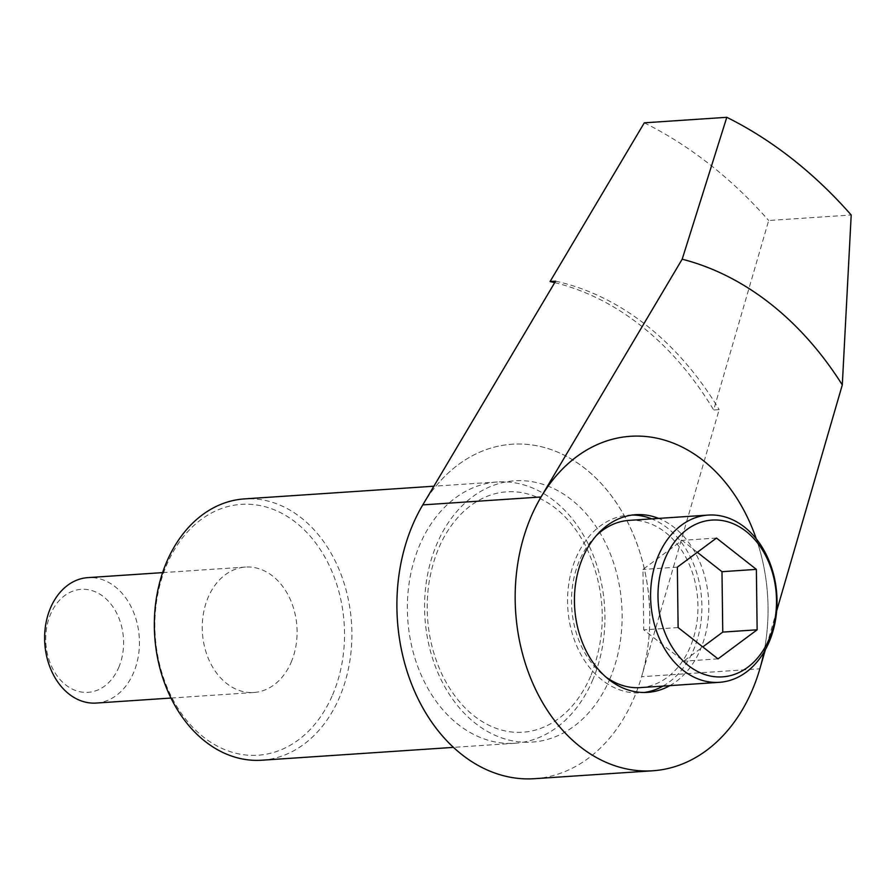 <?xml version="1.0" encoding="UTF-8"?>
<svg xmlns="http://www.w3.org/2000/svg" width="896" height="896" viewBox="0 0 896 896"><rect width="100%" height="100%" fill="white"/><g stroke="black" fill="none" stroke-linecap="round" stroke-linejoin="round"><path stroke-width="0.67" stroke-dasharray="4.48 3.36" d="M422.789 504.896A167.608 126.235 -93.8 0 1 512.142 444.214A167.608 126.235 -93.8 0 1 641.592 676.715L719.163 409.618L713.664 409.987L768.69 220.517L851.2 214.984M776.664 610.926L765.419 649.645M760.301 667.262L759.853 668.797L641.592 676.715M630.403 436.296A167.608 126.235 -93.8 0 1 759.853 668.797M555.587 281.165A335.216 252.47 -93.8 0 1 719.163 409.618M640.326 687.613A83.81 63.123 86.2 0 0 690.01 647.405A83.81 63.123 86.2 0 0 687.747 561.086A83.81 63.123 86.2 0 0 629.126 520.374M596.266 535.651A83.81 63.123 86.2 0 0 605.718 676.861M662.939 686.101A89.04 67.066 86.2 0 0 693.47 650.115A89.04 67.066 86.2 0 0 651.739 518.862M632.229 515.043A89.04 67.066 86.2 0 0 628.779 515.155A89.04 67.066 86.2 0 0 567.818 608.474A89.04 67.066 86.2 0 0 640.685 692.843A89.04 67.066 86.2 0 0 644.112 692.496M669.816 685.642A89.04 67.066 86.2 0 0 700.347 649.656A89.04 67.066 86.2 0 0 658.616 518.403M763.907 652.277A167.608 126.235 86.2 0 0 756.314 538.922M534.542 778.691A167.608 126.235 86.2 0 0 633.898 698.264A167.608 126.235 86.2 0 0 629.362 525.638A167.608 126.235 86.2 0 0 512.142 444.214A167.608 126.235 86.2 0 0 423.002 504.538M609.717 679.28A130.95 98.627 86.2 0 0 521.674 480.67A130.95 98.627 86.2 0 0 438.626 674.419A130.95 98.627 86.2 0 0 609.717 679.28M592.525 680.434A130.95 98.627 86.2 0 0 588.974 545.563A130.95 98.627 86.2 0 0 497.403 481.958A130.95 98.627 86.2 0 0 407.747 619.192A130.95 98.627 86.2 0 0 514.898 743.254A130.95 98.627 86.2 0 0 592.525 680.434M261.867 760.211A130.95 98.627 86.2 0 0 339.483 697.379A130.95 98.627 86.2 0 0 335.944 562.509A130.95 98.627 86.2 0 0 244.362 498.904M332.595 694.893A125.709 94.674 86.2 0 0 248.08 504.224A125.709 94.674 86.2 0 0 168.358 690.234A125.709 94.674 86.2 0 0 332.595 694.893M291.133 662.334A62.854 47.342 86.2 0 0 289.43 597.598A62.854 47.342 86.2 0 0 245.47 567.067A62.854 47.342 86.2 0 0 202.44 632.946A62.854 47.342 86.2 0 0 253.87 692.496A62.854 47.342 86.2 0 0 291.133 662.334M96.23 703.058A62.854 47.342 86.2 0 0 133.493 672.896A62.854 47.342 86.2 0 0 131.79 608.16A62.854 47.342 86.2 0 0 87.83 577.629M118.698 667.565A51.61 38.864 86.2 0 0 84 589.288A51.61 38.864 86.2 0 0 51.262 665.65A51.61 38.864 86.2 0 0 118.698 667.565M697.312 552.306L682.091 540.366L642.97 569.442L643.742 629.854L683.637 661.181L702.8 646.934M718.01 658.874L683.637 661.181M678.115 627.547L643.742 629.854M677.354 567.146L642.97 569.442M716.475 538.059L682.091 540.366M644.291 122.83A523.779 394.486 -93.8 0 1 768.69 220.517M554.725 282.621A335.216 252.47 -93.8 0 1 713.664 409.987M635.656 514.696L628.779 515.155M647.562 692.384L640.685 692.843M590.722 676.088C581.403 697.245 568.781 712.701 552.832 722.478C543.144 728.325 533.064 731.584 522.57 732.245C512.109 732.917 501.704 730.968 491.366 726.41C471.632 717.483 455.515 700.874 443.038 676.581C429.363 648.267 424.558 617.803 428.624 585.2C433.418 553.493 445.256 528.774 464.139 511.056C477.064 499.386 491.12 492.99 506.274 491.859C517.216 491.053 528.08 493.102 538.877 497.997C557.805 506.778 573.395 522.726 585.626 545.843C605.954 589.008 607.656 632.419 590.722 676.088M497.403 481.958L433.888 486.203M514.898 743.254L453.466 747.376M245.47 567.067L162.59 572.622M253.87 692.496L170.99 698.051"/><path stroke-width="1.34" d="M756.314 538.922A167.608 126.235 86.2 0 0 630.403 436.296L630.403 436.296A167.608 126.235 -93.8 0 0 541.05 496.978L682.181 259.202L726.802 117.309A523.779 394.486 -93.8 0 1 851.2 214.984L842.296 384.922L776.664 610.926M765.419 649.645L760.301 667.262M682.181 259.202A351.12 264.443 -93.8 0 1 842.296 384.922M678.115 627.547L718.01 658.874L757.142 629.798L756.37 569.386L716.475 538.059L677.354 567.146L678.115 627.547M769.07 639.162A78.568 59.17 86.2 0 0 716.24 519.994A78.568 59.17 86.2 0 0 666.422 636.25A78.568 59.17 86.2 0 0 769.07 639.162M726.802 117.309L644.291 122.83L550.088 281.534L555.587 281.165L422.789 504.896L541.05 496.978M769.082 642.107A83.81 63.123 86.2 0 0 766.819 555.789A83.81 63.123 86.2 0 0 708.21 515.077A83.81 63.123 86.2 0 0 650.832 602.918A83.81 63.123 86.2 0 0 719.41 682.315A83.81 63.123 86.2 0 0 769.082 642.107M708.21 515.077L629.126 520.374A83.81 63.123 86.2 0 0 596.266 535.651M605.718 676.861A83.81 63.123 86.2 0 0 640.326 687.613L719.41 682.315M651.739 518.862A89.04 67.066 86.2 0 0 632.229 515.043M644.112 692.496A89.04 67.066 86.2 0 0 662.939 686.101M658.616 518.403A89.04 67.066 86.2 0 0 635.656 514.696A89.04 67.066 86.2 0 0 574.694 608.014A89.04 67.066 86.2 0 0 647.562 692.384A89.04 67.066 86.2 0 0 669.816 685.642M630.403 436.296L630.403 436.296A167.608 126.235 86.2 0 0 515.659 611.968A167.608 126.235 86.2 0 0 652.803 770.773A167.608 126.235 86.2 0 0 752.17 690.346A167.608 126.235 86.2 0 0 763.907 652.277M423.002 504.538A167.608 126.235 86.2 0 0 412.53 686.437A167.608 126.235 86.2 0 0 534.542 778.691L652.803 770.773M433.888 486.203L244.362 498.904A130.95 98.627 86.2 0 0 154.717 636.149A130.95 98.627 86.2 0 0 261.867 760.211L453.466 747.376M162.59 572.622L87.83 577.629A62.854 47.342 86.2 0 0 44.8 643.507A62.854 47.342 86.2 0 0 96.23 703.058L170.99 698.051M756.37 569.386L721.986 571.693L697.312 552.306M757.142 629.798L722.758 632.094L721.986 571.693M702.8 646.934L722.758 632.094M550.088 281.534A335.216 252.47 -93.8 0 1 554.725 282.621"/></g></svg>
